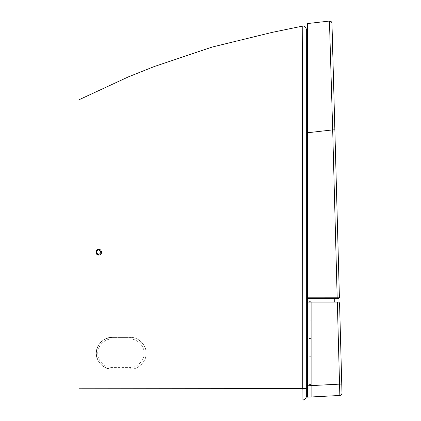 <?xml version="1.0" encoding="UTF-8"?>
<svg xmlns="http://www.w3.org/2000/svg" width="421" height="421" viewBox="0 0 421 421"><rect width="100%" height="100%" fill="white"/><g stroke="black" fill="none" stroke-linecap="round" stroke-linejoin="round"><path stroke-width="0.32" stroke-dasharray="2.1 1.58" d="M79.001 388.778L79.001 100.577L79.001 399.95L302.915 399.95L302.725 388.583L79.001 388.778M306.325 396.54L306.325 388.583L302.725 388.583L302.762 160.759L302.246 27.818M307.572 302.104L307.572 298.647L334.753 298.647L334.753 302.104L307.572 302.104L334.753 302.104L307.572 302.104L307.572 385.799L341.752 384.068M307.572 298.647L334.753 298.647L307.572 298.647L307.572 23.555L329.443 21.066L332.685 129.889L307.572 132.752M311.266 301.71L309.167 301.615L311.266 301.71L311.266 396.971L311.266 301.71M311.266 384.484L309.167 384.578L309.167 357.05L311.266 357.119L309.167 357.05L309.167 338.579L311.266 338.652L309.167 338.579L309.167 338.3L311.266 338.231L309.167 338.3L309.167 319.828L311.266 319.76L309.167 319.828L309.167 301.615L309.167 397.066L310.345 397.014M309.167 384.578L309.167 397.066L311.266 396.971M309.167 356.771L311.266 356.698L309.167 356.771M309.167 320.113L311.266 320.181L309.167 320.113M338.7 302.104L337.337 302.104L337.374 302.957L339.552 302.931L338.7 302.104L339.552 302.931M307.572 397.161L339.842 395.472L341.841 394.03L341.994 393.33M307.572 297.794L339.41 297.773L338.563 298.647L337.2 298.647L332.685 129.889L334.858 129.831L331.795 22.439M331.974 23.402C332.022 22.129 331.18 21.35 329.443 21.066L330.606 21.239M130.089 339.121L130.331 337.416L112.012 337.416L130.331 337.416C138.093 336.705 146.729 345.425 146.024 353.266C146.729 361.113 138.093 369.827 130.331 369.122L112.012 369.122L130.331 369.122L130.089 367.417L111.77 367.417C104.845 368.049 97.14 360.265 97.767 353.266C97.14 346.267 104.845 338.489 111.77 339.121L130.089 339.121C137.02 338.489 144.724 346.267 144.098 353.266C144.724 360.265 137.02 368.049 130.089 367.417M112.091 337.416C104.329 336.705 95.693 345.425 96.398 353.266C95.693 361.113 104.329 369.827 112.091 369.122M130.41 369.122C138.177 369.827 146.808 361.113 146.108 353.266C146.808 345.425 138.177 336.705 130.41 337.416M99.046 249.39L99.046 249.39C102.64 249.232 102.619 255.226 99.03 255.073L99.03 255.073C95.435 255.226 95.451 249.232 99.046 249.39C95.451 249.232 95.435 255.226 99.03 255.073C102.619 255.226 102.64 249.232 99.046 249.39M309.167 302.752L311.266 302.846M307.572 302.957L337.374 302.957L339.573 384.131M111.77 339.121L112.012 337.416C104.245 336.705 95.614 345.425 96.314 353.266C95.614 361.113 104.245 369.827 112.012 369.122L111.77 367.417M98.73 255.052C102.324 255.205 102.34 249.211 98.746 249.369C95.157 249.211 95.141 255.205 98.73 255.052L98.525 255.042C95.12 253.021 95.193 251.126 98.746 249.369L98.746 249.369M98.619 254.473C95.751 252.958 95.756 251.442 98.635 249.927C101.503 251.442 101.498 252.958 98.619 254.473M306.32 396.708L306.293 397.014M305.978 398.045L302.915 399.95M112.012 337.416C102.466 338.358 97.23 343.641 96.298 353.266C97.23 362.891 102.466 368.175 112.012 369.122M98.956 249.374L99.251 249.395L98.956 249.374"/><path stroke-width="0.63" d="M302.915 399.95L79.001 399.95L79.001 100.577L79.001 388.778L302.725 388.583L302.778 182.619L302.241 26.176L302.915 399.95C304.972 399.734 306.109 398.598 306.325 396.54L306.325 396.54C306.109 398.598 304.972 399.734 302.915 399.95C305.451 400.545 306.767 396.019 306.325 396.54L306.32 396.724M302.725 388.583L306.325 388.583L306.325 29.517L306.325 396.54M79.001 99.772L128.394 76.869L154.275 66.529L212.258 47.036L272.087 32.396L302.241 26.176L302.246 27.818M307.572 298.647L307.572 302.104L337.337 302.104L334.753 302.104L334.753 298.647L337.2 298.647L307.572 298.647L307.572 23.555L329.443 21.066C331.18 21.35 332.022 22.129 331.974 23.402L339.41 297.773L334.858 129.831L332.685 129.889L329.443 21.066C330.911 21.076 331.753 21.808 331.969 23.26L331.969 23.26M310.345 397.014L311.266 396.966M307.572 397.161L339.842 395.472L339.573 384.131L307.572 385.799L307.572 397.161L307.572 302.104M341.999 393.251L341.999 393.14C342.252 393.893 341.531 394.672 339.842 395.472C341.531 394.672 342.252 393.893 341.999 393.14C341.899 394.488 341.178 395.266 339.842 395.472L337.337 302.104L338.7 302.104L339.552 302.931L341.999 393.14L339.552 302.931L338.7 302.104M307.572 302.957L339.552 302.931M330.869 21.376L331.585 22.05M307.572 297.794L339.41 297.773L338.563 298.647L339.41 297.773L338.563 298.647L337.2 298.647L332.685 129.889L307.572 132.752M339.573 384.131L341.752 384.068M98.746 249.369L98.746 249.369C102.34 249.211 102.324 255.205 98.73 255.052L98.525 255.042C95.12 253.021 95.193 251.126 98.746 249.369C95.157 249.211 95.141 255.205 98.73 255.052M98.619 254.473C101.498 252.958 101.503 251.442 98.635 249.927C95.756 251.442 95.751 252.958 98.619 254.473M302.241 26.176C305.083 24.944 306.914 30.059 306.325 29.517M306.293 397.014L305.978 398.045"/></g></svg>
